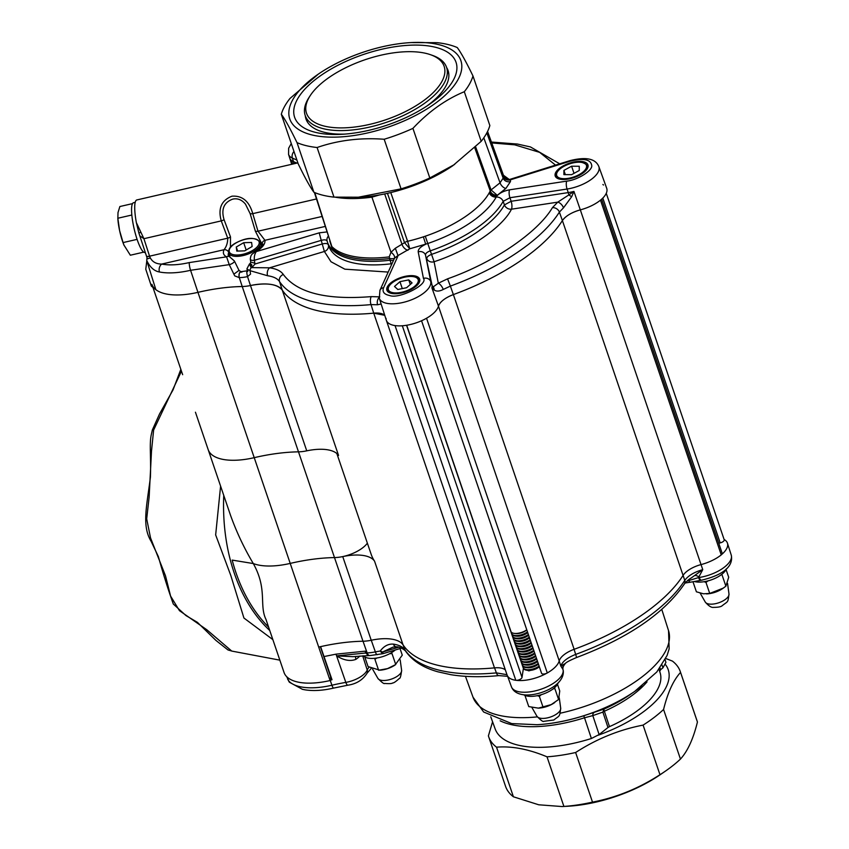 <?xml version="1.0" encoding="UTF-8"?>
<svg xmlns="http://www.w3.org/2000/svg" width="849" height="849" viewBox="0 0 849 849"><rect width="100%" height="100%" fill="white"/><g stroke="black" fill="none" stroke-linecap="round" stroke-linejoin="round"><path stroke-width="1.27" d="M601.623 199.186L722.138 553.187A3.927 1.719 161.2 0 1 721.247 554.875A27.508 12.013 161.2 0 1 701.072 564.585A19.644 8.586 -18.8 0 0 683.148 575.304A153.648 67.113 161.2 0 1 574.136 649.305A19.644 8.586 -18.8 0 0 559.226 660.883A27.508 12.013 161.2 0 1 547.297 672.96A3.927 1.719 161.2 0 1 541.556 673.257L421.56 320.763M402.32 325.783L522.018 677.406L523.398 668.46A10.22 4.468 161.2 0 1 523.451 668.184M559.226 660.883L438.466 306.16A27.508 12.013 161.2 0 1 426.538 318.237L547.297 672.96M182.662 374.685L152.937 287.376M306.744 450.84L250.466 285.529A39.298 17.16 161.2 0 1 282.282 290.114L338.549 455.435A39.298 17.16 -18.8 0 0 306.744 450.84A24.759 10.814 161.2 0 1 298.498 451.838A117.894 51.492 -18.8 0 0 254.222 457.664A52.659 22.997 161.2 0 1 208.207 449.715A19.644 8.586 161.2 0 1 208.196 449.683A19.644 8.586 161.2 0 1 208.185 449.662M325.146 226.45L264.952 240.299A3.927 3.534 168.9 0 0 262.235 244.406L262.235 244.395C264.379 243.26 262.108 245.648 255.432 251.569L255.432 251.569A3.927 1.613 58.6 0 1 256.334 251.58C262.5 247.653 265.366 243.896 264.952 240.299L258 231.215L252.769 213.64C249.256 201.298 242.326 195.472 231.979 196.183C221.409 200.332 217.832 208.567 221.271 220.889L227.734 238.176C227.723 242.803 226.481 246.656 224.03 249.723C222.64 252.864 223.489 255.231 226.577 256.822A3.927 3.237 -64.1 0 1 229.432 256.642L234.388 260.972A3.927 1.38 154.8 0 1 232.976 262.999A3.927 1.38 154.8 0 1 229.241 264.644L226.577 256.822L188.998 262.638C179.033 264.888 170.309 265.429 162.838 264.272L161.703 264.071A5.89 4.224 101 0 0 159.442 271.988C154.178 271.064 149.944 267.233 146.739 260.505L155.855 289.658A52.659 22.997 -18.8 0 0 197.944 292.353A52.659 22.997 161.2 0 1 151.907 284.33M505.346 669.893A19.644 8.586 -18.8 0 0 494.489 667.876L373.73 313.154A153.648 67.113 161.2 0 1 282.282 290.114C277.262 283.991 266.66 282.462 250.466 285.529A24.759 10.814 161.2 0 1 242.22 286.516L334.495 557.581A117.894 51.492 -18.8 0 0 290.22 563.407A52.659 22.997 161.2 0 1 253.299 563.556C267.679 589.302 258.945 604.934 265.96 619.377L284.075 672.578A19.644 8.586 161.2 0 1 284.065 672.557A19.644 8.586 161.2 0 1 284.054 672.535M336.841 453.525L371.14 554.248A153.648 67.113 -18.8 0 0 374.558 561.178A39.298 17.16 -18.8 0 0 342.741 556.594A24.759 10.814 161.2 0 1 334.495 557.581A117.894 51.492 -18.8 0 0 290.22 563.407L197.944 292.353A117.894 51.492 161.2 0 1 242.22 286.516A24.759 10.814 161.2 0 0 250.466 285.529L247.537 276.625C246.528 272.444 246.613 270.704 247.781 271.425M522.018 677.406A3.927 1.719 161.2 0 1 519.694 679.561A3.927 1.719 161.2 0 1 515.799 680.304A27.508 12.013 161.2 0 1 507.108 675.051L386.348 320.328A27.508 12.013 161.2 0 1 386.062 318.386M494.489 667.876A153.648 67.113 161.2 0 1 403.031 644.837A39.298 17.16 -18.8 0 0 371.225 640.252A24.759 10.814 161.2 0 1 362.979 641.239A117.894 51.492 -18.8 0 0 318.704 647.076L290.22 563.407A52.659 22.997 161.2 0 1 253.299 563.556L232.17 560.096A169.768 118.17 -80.7 0 0 268.592 627.103A169.768 118.17 -80.7 0 1 232.17 560.096L253.299 563.556C244.204 548.295 236.659 532.323 230.641 515.63L208.196 449.683A19.644 8.586 -18.8 0 0 208.207 449.715L230.641 515.63M606.26 193.317L724.197 539.752A3.927 1.719 161.2 0 1 720.196 542.893L602.801 198.072M718.742 543.222L720.196 542.893M330.855 676.377A3.927 1.719 -18.8 0 0 330.643 676.908L330.091 680.537A52.659 22.997 161.2 0 1 284.075 672.578M330.091 680.537L318.704 647.076M515.799 680.304L395.04 325.581A27.508 12.013 161.2 0 1 386.348 320.328M443.242 289.456A5.89 2.377 -121.2 0 0 438.317 283.216L431.897 287.843L434.2 290.008C436.482 291.589 439.495 291.409 443.242 289.456L450.363 286.102L453.377 294.592A153.648 67.113 161.2 0 0 562.399 220.581A19.644 8.586 161.2 0 1 580.323 209.873L702.749 569.637C694.142 572.12 688.157 575.707 684.772 580.366L562.399 220.581A153.648 67.113 161.2 0 1 453.377 294.592C445.046 297.861 440.069 301.713 438.466 306.16L431.897 287.843A27.136 11.854 -18.8 0 0 432.035 287.185A27.136 11.854 -18.8 0 0 432.014 285.073L430.751 281.571A27.062 11.822 161.2 0 1 430.761 283.683A27.062 11.822 161.2 0 1 414.461 298.551A27.062 11.822 161.2 0 1 387.547 303.464A27.062 11.822 161.2 0 1 379.312 298.254L386.316 320.232A27.508 12.013 161.2 0 0 412.402 324.01A27.508 12.013 161.2 0 0 438.466 306.16A19.644 8.586 161.2 0 1 453.377 294.592L574.136 649.305M721.247 554.875L600.487 200.152A27.508 12.013 161.2 0 1 580.323 209.873M603.437 185.04A3.927 1.719 -18.8 0 0 602.896 184.488M247.006 269.101L250.009 270.672L267.594 275.745C273.495 276.594 277.485 278.536 279.533 281.571L282.271 290.114A153.648 67.113 161.2 0 0 373.73 313.154A19.644 8.586 161.2 0 1 384.746 315.308L373.73 313.154L371.013 304.6L377.572 304.77L381.137 304.006M284.065 672.557L265.96 619.377M579.262 166.266L579.251 170.5L571.568 174.682L563.895 174.629L563.906 170.394L571.589 166.213L579.262 166.266M565.349 174.639L563.906 170.394M574.02 173.345L571.589 166.213M523.419 668.025A9.827 4.287 -18.8 0 0 523.493 668.301A9.827 4.287 -18.8 0 0 524.077 669.171A9.827 4.287 -18.8 0 0 527.049 670.243L528.428 670.37A8.076 3.523 -18.8 0 0 536.048 668.821A8.076 3.523 -18.8 0 0 539.327 666.73M527.049 670.243A9.827 4.287 -18.8 0 0 536.324 668.343A9.827 4.287 -18.8 0 0 539.295 666.624M523.26 666.614A9.827 4.287 -18.8 0 0 523.302 667.76A9.827 4.287 -18.8 0 0 523.897 668.63A9.827 4.287 -18.8 0 0 536.133 667.802A9.827 4.287 -18.8 0 0 539.115 666.083M522.528 665.393A9.827 4.287 -18.8 0 0 522.591 665.68A9.827 4.287 -18.8 0 0 523.186 666.539A9.827 4.287 -18.8 0 0 526.157 667.611L527.537 667.749A8.076 3.523 -18.8 0 0 535.157 666.189A8.076 3.523 -18.8 0 0 538.436 664.098M526.157 667.611A9.827 4.287 -18.8 0 0 535.422 665.712A9.827 4.287 -18.8 0 0 538.404 663.992M522.368 663.982A9.827 4.287 -18.8 0 0 522.411 665.128A9.827 4.287 -18.8 0 0 522.995 665.998A9.827 4.287 -18.8 0 0 535.241 665.17A9.827 4.287 -18.8 0 0 538.213 663.451M521.626 662.772A9.827 4.287 -18.8 0 0 521.7 663.048A9.827 4.287 -18.8 0 0 522.284 663.918A9.827 4.287 -18.8 0 0 525.255 664.979L526.635 665.117A8.076 3.523 -18.8 0 0 534.254 663.557A8.076 3.523 -18.8 0 0 537.544 661.467M525.255 664.979A9.827 4.287 -18.8 0 0 534.53 663.09A9.827 4.287 -18.8 0 0 537.502 661.36M521.477 661.35A9.827 4.287 -18.8 0 0 521.519 662.507A9.827 4.287 -18.8 0 0 522.103 663.366A9.827 4.287 -18.8 0 0 534.35 662.538A9.827 4.287 -18.8 0 0 537.321 660.819M520.734 660.14A9.827 4.287 -18.8 0 0 520.808 660.416A9.827 4.287 -18.8 0 0 521.392 661.286A9.827 4.287 -18.8 0 0 524.364 662.347L525.743 662.485A8.076 3.523 -18.8 0 0 533.363 660.925A8.076 3.523 -18.8 0 0 536.642 658.835M524.364 662.347A9.827 4.287 -18.8 0 0 533.639 660.458A9.827 4.287 -18.8 0 0 536.61 658.739M520.575 658.728A9.827 4.287 -18.8 0 0 520.617 659.875A9.827 4.287 -18.8 0 0 521.201 660.745A9.827 4.287 -18.8 0 0 533.448 659.917A9.827 4.287 -18.8 0 0 536.43 658.187M519.843 657.508A9.827 4.287 -18.8 0 0 519.906 657.784A9.827 4.287 -18.8 0 0 520.501 658.654A9.827 4.287 -18.8 0 0 523.472 659.715L524.841 659.853A8.076 3.523 -18.8 0 0 532.472 658.304A8.076 3.523 -18.8 0 0 535.751 656.213M523.472 659.715A9.827 4.287 -18.8 0 0 532.737 657.826A9.827 4.287 -18.8 0 0 535.719 656.107M519.684 656.097A9.827 4.287 -18.8 0 0 519.726 657.243A9.827 4.287 -18.8 0 0 520.31 658.113A9.827 4.287 -18.8 0 0 532.556 657.285A9.827 4.287 -18.8 0 0 535.528 655.566M518.941 654.876A9.827 4.287 -18.8 0 0 519.015 655.163A9.827 4.287 -18.8 0 0 519.599 656.022A9.827 4.287 -18.8 0 0 522.57 657.094L523.95 657.222A8.076 3.523 -18.8 0 0 531.57 655.672A8.076 3.523 -18.8 0 0 534.859 653.581M522.57 657.094A9.827 4.287 -18.8 0 0 531.845 655.195A9.827 4.287 -18.8 0 0 534.817 653.475M518.792 653.465A9.827 4.287 -18.8 0 0 518.835 654.611A9.827 4.287 -18.8 0 0 519.418 655.481A9.827 4.287 -18.8 0 0 531.665 654.653A9.827 4.287 -18.8 0 0 534.637 652.934M518.049 652.255A9.827 4.287 -18.8 0 0 518.123 652.531A9.827 4.287 -18.8 0 0 518.707 653.401A9.827 4.287 -18.8 0 0 521.679 654.462L523.058 654.6A8.076 3.523 -18.8 0 0 530.678 653.04A8.076 3.523 -18.8 0 0 533.957 650.95M521.679 654.462A9.827 4.287 -18.8 0 0 530.954 652.573A9.827 4.287 -18.8 0 0 533.925 650.843M517.89 650.833A9.827 4.287 -18.8 0 0 517.932 651.99A9.827 4.287 -18.8 0 0 518.516 652.849A9.827 4.287 -18.8 0 0 530.763 652.021A9.827 4.287 -18.8 0 0 533.745 650.302M517.158 649.623A9.827 4.287 -18.8 0 0 517.221 649.899A9.827 4.287 -18.8 0 0 517.816 650.769A9.827 4.287 -18.8 0 0 520.787 651.83L522.156 651.968A8.076 3.523 -18.8 0 0 529.787 650.408A8.076 3.523 -18.8 0 0 533.066 648.318M520.787 651.83A9.827 4.287 -18.8 0 0 530.052 649.941A9.827 4.287 -18.8 0 0 533.034 648.222M516.999 648.212A9.827 4.287 -18.8 0 0 517.041 649.358A9.827 4.287 -18.8 0 0 517.625 650.228A9.827 4.287 -18.8 0 0 529.872 649.4A9.827 4.287 -18.8 0 0 532.843 647.67M516.256 646.991A9.827 4.287 -18.8 0 0 516.33 647.267A9.827 4.287 -18.8 0 0 516.914 648.137A9.827 4.287 -18.8 0 0 519.885 649.198L521.265 649.336A8.076 3.523 -18.8 0 0 528.885 647.787A8.076 3.523 -18.8 0 0 532.174 645.696M519.885 649.198A9.827 4.287 -18.8 0 0 529.16 647.309A9.827 4.287 -18.8 0 0 532.132 645.59M516.107 645.58A9.827 4.287 -18.8 0 0 516.15 646.726A9.827 4.287 -18.8 0 0 516.733 647.596A9.827 4.287 -18.8 0 0 528.98 646.768A9.827 4.287 -18.8 0 0 531.952 645.049M515.364 644.359A9.827 4.287 -18.8 0 0 515.439 644.646A9.827 4.287 -18.8 0 0 516.022 645.505A9.827 4.287 -18.8 0 0 518.994 646.577L520.373 646.705A8.076 3.523 -18.8 0 0 527.993 645.155A8.076 3.523 -18.8 0 0 531.272 643.064M518.994 646.577A9.827 4.287 -18.8 0 0 528.269 644.678A9.827 4.287 -18.8 0 0 531.241 642.958M515.205 642.948A9.827 4.287 -18.8 0 0 515.247 644.094A9.827 4.287 -18.8 0 0 515.831 644.964A9.827 4.287 -18.8 0 0 528.078 644.136A9.827 4.287 -18.8 0 0 531.06 642.417M514.473 641.738A9.827 4.287 -18.8 0 0 514.536 642.014A9.827 4.287 -18.8 0 0 515.131 642.884A9.827 4.287 -18.8 0 0 518.102 643.945L519.471 644.083A8.076 3.523 -18.8 0 0 527.102 642.523A8.076 3.523 -18.8 0 0 530.381 640.433M518.102 643.945A9.827 4.287 -18.8 0 0 527.367 642.056A9.827 4.287 -18.8 0 0 530.349 640.326M514.314 640.316A9.827 4.287 -18.8 0 0 514.356 641.473A9.827 4.287 -18.8 0 0 514.94 642.332A9.827 4.287 -18.8 0 0 527.187 641.504A9.827 4.287 -18.8 0 0 530.158 639.785M513.571 639.106A9.827 4.287 -18.8 0 0 513.645 639.382A9.827 4.287 -18.8 0 0 514.229 640.252A9.827 4.287 -18.8 0 0 517.2 641.313L518.58 641.451A8.076 3.523 -18.8 0 0 526.2 639.891A8.076 3.523 -18.8 0 0 529.489 637.801M517.2 641.313A9.827 4.287 -18.8 0 0 526.476 639.424A9.827 4.287 -18.8 0 0 529.447 637.705M513.412 637.695A9.827 4.287 -18.8 0 0 513.465 638.841A9.827 4.287 -18.8 0 0 514.048 639.7A9.827 4.287 -18.8 0 0 526.295 638.883A9.827 4.287 -18.8 0 0 529.267 637.153M512.679 636.474A9.827 4.287 -18.8 0 0 512.754 636.75A9.827 4.287 -18.8 0 0 513.337 637.62A9.827 4.287 -18.8 0 0 516.309 638.681L517.688 638.819A8.076 3.523 -18.8 0 0 525.308 637.27A8.076 3.523 -18.8 0 0 528.587 635.169M516.309 638.681A9.827 4.287 -18.8 0 0 525.584 636.792A9.827 4.287 -18.8 0 0 528.556 635.073M512.52 635.063A9.827 4.287 -18.8 0 0 512.563 636.209A9.827 4.287 -18.8 0 0 513.146 637.079A9.827 4.287 -18.8 0 0 525.393 636.251A9.827 4.287 -18.8 0 0 528.375 634.532M511.788 633.842A9.827 4.287 -18.8 0 0 511.851 634.129A9.827 4.287 -18.8 0 0 512.435 634.988A9.827 4.287 -18.8 0 0 515.417 636.06L516.786 636.188A8.076 3.523 -18.8 0 0 524.417 634.638A8.076 3.523 -18.8 0 0 527.696 632.547M515.417 636.06A9.827 4.287 -18.8 0 0 524.682 634.161A9.827 4.287 -18.8 0 0 527.664 632.441M511.629 632.431A9.827 4.287 -18.8 0 0 511.671 633.577A9.827 4.287 -18.8 0 0 512.255 634.447A9.827 4.287 -18.8 0 0 524.502 633.619A9.827 4.287 -18.8 0 0 527.473 631.9M406.703 325.252L510.96 631.497A9.827 4.287 -18.8 0 0 511.544 632.356A9.827 4.287 -18.8 0 0 514.515 633.428L515.895 633.566A8.076 3.523 -18.8 0 0 523.515 632.006A8.076 3.523 -18.8 0 0 526.804 629.916M514.515 633.428A9.827 4.287 -18.8 0 0 523.791 631.529A9.827 4.287 -18.8 0 0 526.762 629.809M399.943 281.666L408.73 279.883L412.062 282.908L406.607 287.715L397.82 289.498L394.498 286.474L399.943 281.666L402.299 288.586M410.29 284.468L408.73 279.883M236.797 251.102L236.266 247.017L243.674 242.697L251.601 242.453L252.121 246.528L244.724 250.858L236.797 251.102M237.646 251.071L236.266 247.017M246.168 250.02L243.674 242.697M726.065 569.53L728.707 577.288L725.884 586.171L723.295 588.102L709.722 593.43L703.46 593.801L696.392 591.795L692.975 581.767M704.086 581.703L705.975 582.425L708.045 580.865M709.722 593.43L705.975 582.425M725.884 586.171L722.138 575.176M723.295 588.102L722.478 588.654A14.932 6.527 161.2 0 1 707.185 593.865L706.485 593.907M554.439 702.728A14.932 6.527 161.2 0 1 554.185 702.908A14.932 6.527 161.2 0 1 551.065 704.734A14.932 6.527 161.2 0 1 538.882 708.108A14.932 6.527 161.2 0 1 538.542 708.13M557.475 684.315L559.746 690.98L558.589 699.512L551.245 704.596L538.372 708.14L528.757 706.591L525.011 695.596M537.247 695.692L539.348 696.307L541.333 694.662M553.113 688.889L554.843 688.507L558.589 699.512M543.095 707.313L539.348 696.307M400.028 648.562L402.277 655.152L395.103 664.99A14.932 6.527 161.2 0 1 387.611 668.63A14.932 6.527 161.2 0 1 379.811 670.201L368.063 666.592L364.773 656.946M389.574 653.762L391.983 653.528L395.73 664.534L387.59 668.587L378.633 670.254L374.887 659.249L376.914 657.996M694.323 581.512A19.251 8.416 -18.8 0 0 703.672 581.767A19.251 8.416 -18.8 0 0 726.362 568.83M523.716 694.779A19.251 8.416 -18.8 0 0 542.691 694.227A19.251 8.416 -18.8 0 0 558.069 683.084M363.404 655.821A19.251 8.416 -18.8 0 0 372.658 658.421A19.251 8.416 -18.8 0 0 395.241 649.994M665.616 664.778A90.387 39.479 161.2 0 1 644.89 710.709A90.387 39.479 161.2 0 1 598.269 735.192M665.743 658.495L672.419 661.095A101.19 44.201 161.2 0 1 680.261 671.527A101.19 44.201 161.2 0 1 680.548 672.419C673.384 680.229 667.728 692.582 663.568 709.477A101.19 44.201 161.2 0 1 654.133 717.447A101.19 44.201 161.2 0 1 643.086 725.11C619.186 729.716 596.698 738.853 575.622 752.511L592.506 802.125C616.406 797.519 638.894 788.381 659.97 774.712L643.086 725.11M680.261 671.527L697.156 721.141A101.19 44.201 161.2 0 1 697.432 722.032L680.548 672.419M663.568 709.477L680.452 759.08C687.605 751.28 693.272 738.927 697.432 722.032M680.452 759.08A101.19 44.201 161.2 0 1 671.028 767.05A101.19 44.201 161.2 0 1 665.16 771.295A101.19 44.201 161.2 0 1 659.97 774.712M665.16 771.295L660.161 774.734A90.387 39.479 161.2 0 1 567.588 806.253L562.091 806.55L563.906 806.433L547.011 756.82C528.63 749.126 511.798 745.91 496.527 747.184L513.412 796.786L538.744 804.788L562.091 806.55M592.506 802.125A101.19 44.201 161.2 0 1 563.906 806.433M513.412 796.786A101.19 44.201 161.2 0 1 505.569 786.354L488.684 736.752A101.19 44.201 161.2 0 1 488.398 735.86L492.579 721.788M496.527 747.184A101.19 44.201 161.2 0 1 488.684 736.752M575.622 752.511A101.19 44.201 161.2 0 1 547.011 756.82M357.068 56.777A85.271 37.25 161.2 0 1 447.996 52.489A85.271 37.25 161.2 0 1 429.085 104.565A85.271 37.25 161.2 0 1 393.586 122.787A85.271 37.25 161.2 0 1 341.754 134.301A85.271 37.25 161.2 0 1 294.125 107.812A85.271 37.25 161.2 0 1 357.068 56.777M426.612 106.231A75.062 32.782 -18.8 0 0 448.092 70.616A75.062 32.782 -18.8 0 0 446.638 67.57M318.343 74.107A90.387 39.479 -18.8 0 0 298.296 129.313A90.387 39.479 -18.8 0 0 394.679 124.771A90.387 39.479 -18.8 0 0 461.4 70.669A90.387 39.479 -18.8 0 0 410.916 42.588A90.387 39.479 -18.8 0 0 355.975 54.792A90.387 39.479 -18.8 0 0 318.343 74.107L289.965 98.473A101.19 44.201 -18.8 0 0 281.306 114.244L298.201 163.857C304.95 177.77 310.182 187.236 313.907 192.245A101.19 44.201 -18.8 0 0 333.986 197.127L360.252 197.212A90.387 39.479 -18.8 0 0 415.193 185.008A90.387 39.479 -18.8 0 0 452.825 165.693L481.192 141.327L464.307 91.724C445.746 99.386 428.618 111.612 412.922 128.369L429.806 177.972L454.661 164.43M357.62 197.35L401.078 188.86A101.19 44.201 -18.8 0 0 415.692 183.872A101.19 44.201 -18.8 0 0 429.806 177.972M313.907 192.245L297.012 142.632C290.241 128.677 285.009 119.21 281.306 114.244M297.012 142.632A101.19 44.201 -18.8 0 0 317.091 147.514L333.986 197.127M401.078 188.86L384.183 139.257C360.411 137.517 338.051 140.265 317.091 147.514M384.183 139.257A101.19 44.201 -18.8 0 0 398.807 134.269A101.19 44.201 -18.8 0 0 412.922 128.369M464.307 91.724A101.19 44.201 -18.8 0 0 472.967 75.943L489.852 125.556A101.19 44.201 -18.8 0 1 481.192 141.327M410.916 42.588L437.182 42.673A101.19 44.201 -18.8 0 1 457.261 47.555C460.965 52.532 466.197 61.988 472.967 75.943M305.279 115.687A75.062 32.782 -18.8 0 0 305.98 118.987A75.062 32.782 -18.8 0 0 344.736 134.11M135.224 202.338L133.516 202.731A25.544 5.232 77 0 0 131.85 205.776A25.544 5.232 77 0 0 135.564 234.377A25.544 5.232 77 0 0 144.977 252.514L145.275 252.44M137.092 239.365L123.084 242.581L119.603 230.61L117.841 218.246L131.839 215.02M143.683 252.142L130.343 255.22L123.901 244.99A21.618 4.425 77 0 1 119.603 230.61A21.618 4.425 77 0 1 117.852 218.713L118 212.59L119.868 206.53L132.518 203.622M124.156 245.594L123.084 242.581M537.088 724.696A94.918 41.463 -18.8 0 0 537.226 724.696A94.918 41.463 -18.8 0 0 583.741 715.771L604.053 709.064L602.886 712.109L592.804 715.611A3.927 2.685 72.9 0 1 594.215 712.46M721.682 554.461A27.444 11.982 -18.8 0 0 727.455 543.19A27.444 11.982 -18.8 0 0 724.112 539.497M691.001 578.137L702.749 569.637L698.557 577.575L686.926 581.13M523.801 668.916L523.801 668.874A9.827 4.287 -18.8 0 0 523.801 668.916L528.874 670.869L536.515 668.63L539.348 666.783M516.415 680.346A27.444 11.982 -18.8 0 0 546.618 673.299M355.742 656.394A5.89 2.865 -124.5 0 0 355.911 659.355C350.287 661.53 343.845 660.373 336.607 655.895L336.002 654.154L324.021 656.553L332.012 679.752A118.351 51.693 -18.8 0 0 330.165 680.176A51.906 22.668 -18.8 0 0 330.165 680.176L331.917 685.228A5.89 1.167 76.9 0 0 333.646 688.083L347.92 685.185A5.89 1.804 80.2 0 1 345.819 682.394A118.457 51.747 -18.8 0 0 331.917 685.228A51.8 22.626 -18.8 0 1 302.308 687.138A51.8 22.626 -18.8 0 1 288.607 680.802L287.556 678.988M363.011 641.207L367.129 652.881L336.607 655.895L352.972 656.67L368.434 655.619L365.739 652.902L365.176 651.172L336.002 654.154M324.021 656.553L320.593 646.609M393.416 644.126A5.89 4.043 98.5 0 0 396.228 646.821L396.228 646.821C399.072 646.758 402.129 648.095 405.408 650.843L405.408 650.843A5.89 5.264 -33.5 0 1 404.909 649.846C402.904 646.906 399.072 645.007 393.416 644.126C388.375 643.744 383.981 646.036 380.246 651.003L382.506 652.043L392.938 647.15L396.228 646.821M506.98 674.69L496.378 672.886L494.553 667.834M563.227 670.413A5.89 5.296 168.8 0 0 563.089 669.893A27.2 11.875 161.2 0 1 548.751 685.971A27.2 11.875 161.2 0 1 519.662 691.893A27.2 11.875 161.2 0 1 511.448 686.841C513.093 691.033 516.765 693.612 522.475 694.609C537.704 697.231 565.243 685.674 563.227 670.413L563.025 669.574A5.89 5.296 -11.2 0 1 563.163 670.094L563.163 670.094A5.89 5.296 -11.2 0 1 563.195 670.254M688.306 579.994A5.89 2.006 -98.6 0 1 688.889 580.833A5.89 2.006 -98.6 0 0 690.481 582.181L685.101 582.998M691.054 578.105L691.054 578.105C689.091 579.05 686.873 581.003 684.421 583.942L684.421 583.942A5.89 4.659 -147.6 0 0 684.772 580.366A153.478 67.039 161.2 0 1 575.739 654.388C567.397 657.678 562.42 661.541 560.807 665.987L565.338 663.462C566.368 662.22 570.135 660.235 576.62 657.497L574.073 649.294M700.754 580.334L700.754 580.334A5.89 2.006 -98.6 0 1 698.557 577.575L699.247 577.469A5.89 2.006 81.4 0 0 701.444 580.228L690.481 582.181M398.51 647.256L382.506 652.043L383.302 653.571L401.45 648.137M599.118 734.565L591.392 738.503L584.515 717.776L592.804 715.611L599.118 734.565L607.98 727.519L602.886 712.109L604.371 711.229A3.927 0.711 66.1 0 1 604.053 709.064A84.009 36.698 -18.8 0 0 629.396 695.066L634.681 691.436A95.417 41.675 -18.8 0 0 642.12 685.95M377.211 654.706A5.89 1.39 -102 0 1 375.354 651.883A24.451 10.676 161.2 0 1 367.129 652.881A5.89 3.141 89 0 0 369.835 655.598L382.474 653.762L380.246 651.003L375.354 651.883L371.246 640.21M403.084 644.794L404.909 649.846A153.478 67.039 161.2 0 0 448.06 671.973A153.478 67.039 161.2 0 0 496.378 672.886A5.89 2.536 -95.4 0 0 498.851 675.613L498.851 675.613C481.118 677.3 465.125 676.993 450.872 674.69L437.893 671.814C422.972 667.622 412.147 660.628 405.408 650.843M563.906 664.353A5.89 5.763 151.7 0 0 562.94 669.415L560.807 665.987L559.162 660.883M694.79 575.505A5.89 3.226 -138.8 0 1 699.077 577.002L699.247 577.469A27.2 11.875 161.2 0 0 731.244 555.066L727.455 543.19M665.107 659.79L665.924 662.4L662.92 667.855L660.564 669.723L660.002 667.94M662.029 665.032L662.92 667.855M659.004 669.267L660.119 672.779A81.727 35.7 161.2 0 1 609.476 726.638L604.371 711.229A82.045 35.838 161.2 0 0 647.044 681.853M591.392 738.503A92.53 40.423 161.2 0 1 495.179 728.973L490.775 716.811M659.652 671.495L660.564 669.723M607.98 727.519L609.476 726.638M287.312 677.269L288.607 680.802A5.89 5.221 -40.8 0 0 289.467 682.278L286.718 676.706M434.2 290.008A5.89 5.2 112.9 0 0 433.245 286.951A5.89 5.296 -11.2 0 1 432.014 285.073L425.508 255.029C425.487 253.416 427.079 252.026 430.294 250.837L427.79 243.514L409.78 248.789L397.99 255.56L395.316 248.258L404.538 242.687L409.78 248.789L407.605 241.286A82.862 36.189 -18.8 0 0 423.354 236.85L425.731 244.257C420.563 246.688 418.058 249.213 418.207 251.845A5.89 5.296 168.8 0 1 425.508 255.029L430.751 281.571A5.89 5.296 168.8 0 0 423.449 278.398C428.554 284.436 398.977 299.421 389.659 295.516C384.035 294.401 382.018 291.791 383.61 287.684L397.682 256.631L397.99 255.56L394.573 258.011C394.244 258.69 392.599 258.871 389.649 258.552A94.112 41.102 161.2 0 1 355.816 258.446A94.112 41.102 161.2 0 1 332.076 248.195L329.752 240.989M328.255 236.255A5.89 5.296 164.9 0 0 327.098 240.936A5.89 5.296 164.9 0 0 327.162 241.148C326.472 239.747 324.488 239.492 321.23 240.373L319.213 232.849L256.334 251.58C254.668 253.915 254.01 256.822 254.392 260.282L321.23 240.373L324.382 251.474L269.579 267.806L251.06 267.626L252.503 266.883C249.871 263.466 249.648 262.797 251.824 264.867M560.457 179.288A17.288 7.556 -18.8 0 0 579.379 175.308A17.288 7.556 -18.8 0 0 587.943 164.876A17.288 7.556 -18.8 0 0 582.701 161.607A17.288 7.556 -18.8 0 0 563.778 165.587A17.288 7.556 -18.8 0 0 555.214 176.019A17.288 7.556 -18.8 0 0 560.457 179.288M392.153 293.531A17.288 7.556 -18.8 0 0 411.075 289.551A17.288 7.556 -18.8 0 0 419.65 279.119A17.288 7.556 -18.8 0 0 414.397 275.851A17.288 7.556 -18.8 0 0 395.475 279.83A17.288 7.556 -18.8 0 0 386.911 290.262A17.288 7.556 -18.8 0 0 392.153 293.531M422.08 52.606A72.696 31.753 -18.8 0 0 310.193 95.672A72.696 31.753 -18.8 0 0 328.574 126.957A72.696 31.753 -18.8 0 0 422.462 101.487A72.696 31.753 -18.8 0 0 430.517 54.707A72.696 31.753 -18.8 0 0 422.08 52.606M430.517 54.707L432.587 55.429A74.67 32.612 161.2 0 1 446.574 67.389A74.67 32.612 161.2 0 1 409.579 112.429A74.67 32.612 161.2 0 1 327.884 129.632A74.67 32.612 161.2 0 1 305.216 115.517A74.67 32.612 161.2 0 1 309.004 97.497L310.193 95.672M230.44 247.208L230.493 236.935L224.051 219.636C221.027 209.268 223.903 202.433 232.69 199.133C237.614 198.061 241.88 199.759 245.499 204.206L250.137 213.63L255.39 231.204L262.309 244.703M246.921 268.836L249.457 263.975L251.06 267.626L249.914 270.131A3.927 1.836 170.8 0 1 246.921 268.836L247.632 271.478L247.738 270.746L240.957 271.691L239.004 270.385L233.868 274.185L234.759 275.893L239.301 277.623L242.22 286.516L236.33 286.729A117.873 51.492 161.2 0 0 197.944 292.353L190.569 270.29L229.241 264.644L233.868 274.185M241.901 272.126C239.62 271.574 238.718 273.41 239.195 277.623M250.009 270.672L250.551 274.1L247.537 276.625A24.579 10.74 161.2 0 1 239.301 277.623A3.927 2.101 89 0 1 239.227 273.686A3.927 2.101 89 0 1 241.01 271.691M562.399 220.581L559.395 212.091L563.492 207.835L571.717 196.65L573.935 191.418L580.313 209.873C571.717 212.346 565.742 215.911 562.399 220.581M569.721 160.705L510.366 179.224L510.44 179.818L569.775 161.31L569.721 160.705C585.821 156.598 595.52 158.551 598.842 166.563L606.695 188.255A27.508 12.013 161.2 0 1 580.313 209.873M598.842 166.563A27.062 11.822 161.2 0 1 567.068 189.04L568.246 192.596A27.136 11.854 -18.8 0 0 573.935 191.418L568.819 194.93A5.89 1.539 31.6 0 0 571.717 196.65M552.423 207.665C537.661 232.658 493.375 262.712 447.572 278.833L450.363 286.102A153.478 67.039 161.2 0 0 559.395 212.091A5.89 4.659 -147.6 0 0 552.423 207.665L557.751 202.147L511.48 209.194A5.89 2.006 81.4 0 0 511.151 201.287L568.246 192.596A5.89 2.006 81.4 0 1 568.819 194.93L557.751 202.147A5.89 3.247 52.5 0 1 563.492 207.835M379.1 297.511A5.89 4.192 100.7 0 0 377.572 304.77M569.775 161.31C583.624 157.882 590.957 159.357 591.774 165.735C592.22 170.925 577.171 180.179 566.739 181.134L509.58 189.826A5.89 2.006 81.4 0 0 509.909 197.732L511.151 201.287L504.423 204.906A5.89 4.776 -151 0 0 511.48 209.194C502.343 227.543 468.393 250.582 434.083 261.736L431.557 254.371A94.483 41.272 -18.8 0 0 504.423 204.906L503.17 201.362A94.409 41.24 161.2 0 1 430.294 250.837L431.557 254.371C428.405 255.645 426.814 257.035 426.782 258.552A5.89 5.296 168.8 0 0 434.083 261.736L438.317 283.216L447.572 278.833M291.886 164.26L291.547 162.732M267.594 275.745A5.89 3.99 -82.2 0 1 269.579 267.806C276.371 268.772 280.945 271.001 283.301 274.471A5.89 5.264 -33.5 0 0 279.533 281.571A153.478 67.039 161.2 0 0 371.013 304.6A5.89 2.536 84.6 0 1 371.268 296.619C326.409 300.206 297.086 292.82 283.301 274.471M397.682 256.631A5.89 4.903 -155.6 0 0 394.021 259.221L379.949 290.273A5.89 4.903 -155.6 0 1 383.61 287.684M511.098 179.001L511.14 179.617M292.969 164.006L290.241 159.103A24.377 10.655 -18.8 0 0 293.499 161.628L292.364 158.073A24.313 10.623 161.2 0 1 288.564 154.401L291.716 164.292M255.432 251.569C252.493 254.286 250.848 253.639 250.306 259.253L250.763 262.118L254.849 263.19L254.976 264.028L252.503 266.883M391.485 264.803A5.89 2.303 83.1 0 0 391.198 263.784L390.073 260.219L393.395 260.611M327.162 241.148A94.409 41.24 161.2 0 0 327.396 241.933A94.409 41.24 161.2 0 0 356.134 260.112A94.409 41.24 161.2 0 0 390.073 260.219A5.89 2.303 -96.9 0 1 389.649 258.552A5.89 2.303 -96.9 0 0 389.224 256.886L390.986 252.302A5.89 3.247 -144.7 0 1 394.573 258.011M327.098 240.936L328.521 245.478A94.483 41.272 -18.8 0 0 391.198 263.784L391.973 263.731M483.813 137.814L500.04 182.811L503.16 178.152A5.89 5.243 -179.1 0 0 510.482 181.58L510.44 179.818A5.89 5.264 176.2 0 1 503.117 176.496L503.935 176.709M423.354 236.85L425.296 236.202A82.862 36.189 -18.8 0 0 489.257 192.787L489.809 191.736A82.862 36.189 -18.8 0 0 490.223 190.908C491.359 193.774 493.704 195.238 497.238 195.302L491.072 189.932L500.04 182.811A5.89 3.354 51.5 0 0 505.887 188.425L510.482 181.58M505.887 188.425L497.238 195.302L496.209 197.074A5.89 4.776 29 0 1 503.17 201.362L509.909 197.732L567.068 189.04A5.89 2.006 81.4 0 1 566.739 181.134M229.432 256.642L228.445 255.878A17.84 7.79 161.2 0 1 228.604 252.779M254.976 264.028L322.365 243.95C325.634 243.175 327.618 243.43 328.298 244.714M475.673 146.962L491.072 189.932A3.927 1.677 160.3 0 0 490.223 190.908L474.782 147.832M335.366 197.212A92.605 40.444 -18.8 0 0 371.926 197.159L379.545 194.92M371.926 197.159L390.986 252.302L395.316 248.258M228.455 251.803A3.927 3.258 25.3 0 0 224.03 249.723L161.703 264.071C156.333 264.039 152.533 261.98 150.294 257.905L149.562 256.175L227.734 238.176A3.927 1.634 -20.5 0 0 230.493 236.935M146.76 261.227L145.773 269.25L151.355 286.134L155.855 289.658M146.739 260.505L147.026 257.725L138.854 232.966L136.371 222.64A27.508 5.635 -103 0 1 136.816 199.95L297.872 162.881M150.294 257.905A5.89 0.966 157.5 0 1 146.845 258.892M390.773 192.564L407.605 241.286A3.927 1.645 160.9 0 0 404.538 242.687L387.462 193.328M314.788 192.617L331.842 246.56A93.804 40.975 -18.8 0 0 389.224 256.886M509.58 189.826C504.062 190.834 499.849 192.872 496.92 195.939A5.89 4.829 27.1 0 1 489.809 191.736M136.371 222.64L143.916 238.696L139.714 235.757M321.994 216.484L258 231.215A3.927 1.677 163.4 0 1 255.39 231.204M138.854 232.966A4.319 0.637 -22.8 0 0 140.669 232.361M326.886 231.936L319.213 232.849M250.306 259.253A3.927 1.687 -9.3 0 0 254.392 260.282L254.849 263.19M314.385 192.447L331.842 246.56A5.89 5.179 134.9 0 1 332.076 248.195M249.457 263.975L250.222 263.466M298.498 451.838A117.894 51.492 161.2 0 0 254.222 457.664A52.659 22.997 161.2 0 1 208.207 449.715L195.44 412.211M367.362 543.18A24.759 10.814 161.2 0 1 334.495 557.581L362.979 641.239M223.754 495.392A170.999 119.03 99.3 0 0 269.749 630.499M181.463 371.172L153.627 430.05L151.504 451.042L149.148 496.983L146.697 518.845L150.528 537.895L165.491 575.792L170.585 596.072L179.468 610.664L206.891 629.82L231.745 651.077L279.841 660.151M220.602 486.116L215.657 534.912L230.811 575.526L243.928 618.03L272.858 639.626M406.565 325.273L523.398 668.46M195.45 412.232L208.207 449.715M374.558 561.178L403.031 644.837M371.225 640.252L342.741 556.594M330.643 676.908L320.36 646.694M588.017 166.913L587.678 165.905A16.704 7.291 161.2 0 1 587.784 167.678M579.082 174.639A15.717 6.866 -18.8 0 0 584.621 163.358A15.717 6.866 -18.8 0 0 564.076 166.255A15.717 6.866 -18.8 0 0 558.536 177.537A15.717 6.866 -18.8 0 0 579.082 174.639M557.05 178.141A16.704 7.291 161.2 0 1 556.053 176.666L556.403 177.674M388.757 292.385A16.704 7.291 161.2 0 1 388.746 292.385A16.704 7.291 161.2 0 1 387.749 290.91C385.69 281.942 408.942 271.998 418.164 278.355L419.374 280.149A16.704 7.291 161.2 0 1 419.48 281.932M417.22 278.239A15.717 6.866 -18.8 0 0 397.629 279.565A15.717 6.866 -18.8 0 0 389.33 291.143A15.717 6.866 -18.8 0 0 408.921 289.817A15.717 6.866 -18.8 0 0 417.22 278.239M418.377 278.674A16.704 7.291 161.2 0 1 419.374 280.149L419.714 281.157M253.278 251.601A16.704 7.291 161.2 0 1 228.668 252.991C228.222 249.065 230.567 245.732 235.704 243.005C246.921 237.126 255.114 236.871 260.293 242.23A16.704 7.291 161.2 0 1 253.278 251.601M235.916 243.016A15.717 6.866 -18.8 0 0 231.639 254.106A15.717 6.866 -18.8 0 0 252.482 250.529A15.717 6.866 -18.8 0 0 256.759 239.439A15.717 6.866 -18.8 0 0 235.916 243.016M705.275 602.058C708.66 605.974 711.409 607.746 713.521 607.375C718.052 607.364 720.907 606.833 722.106 605.772C728.145 600.912 727.826 603.31 728.994 593.982A12.576 5.497 161.2 0 1 722.467 601.209A12.576 5.497 161.2 0 1 709.35 604.074A12.576 5.497 161.2 0 1 705.275 602.058L700.149 593.111M536.971 716.312C540.909 720.355 543.169 722.032 543.742 721.342L553.835 719.994C559.82 715.166 559.533 717.564 560.701 708.236A12.576 5.497 161.2 0 1 553.994 715.548A12.576 5.497 161.2 0 1 536.971 716.312L531.92 707.493M377.89 678.393C381.838 682.437 384.088 684.124 384.661 683.434C389.32 683.816 391.973 683.668 392.599 682.978C393.66 683.095 395.91 681.577 399.327 678.436C400.208 678.638 400.961 675.931 401.619 670.317A12.576 5.497 161.2 0 1 391.23 679.158A12.576 5.497 161.2 0 1 377.89 678.393L372.605 669.161M560.16 713.224A103.281 45.114 -18.8 0 0 643.818 675.496A103.281 45.114 -18.8 0 0 668.534 630.616L669.15 648.901L667.081 655.492L656.808 671.984L634.681 691.436A95.417 41.675 -18.8 0 1 536.95 724.706L511.692 723.581L483.643 712.003L473.01 697.178A103.281 45.114 -18.8 0 0 504.2 716.333A103.281 45.114 -18.8 0 0 537.332 716.885M336.607 655.895L345.819 682.394A19.06 8.331 -18.8 0 0 367.224 670.041L362.682 655.863M500.146 720.801A92.955 40.603 161.2 0 0 584.515 717.776L583.741 715.771M359.796 656.054A19.41 8.479 161.2 0 1 355.911 659.355M369.028 667.218A21.416 9.35 -18.8 0 0 367.224 670.041A5.89 4.935 -157 0 1 367.118 673.14C362.831 679.922 356.421 683.933 347.92 685.185M491.741 142.94L514.717 144.839L539.646 152.364L555.533 165.131M503.446 175.234L509.145 179.415M189.316 262.564A5.89 1.167 76.8 0 0 190.569 270.29A52.214 22.806 161.2 0 1 160.726 272.221A52.214 22.806 161.2 0 1 159.442 271.988M379.811 296.863L371.268 296.619M418.207 251.845L423.449 278.398M388.195 272.073L344.864 269.175L330.993 261.747L324.382 251.474A5.89 5.296 164.8 0 0 328.404 245.106M293.765 163.825A5.89 4.776 113.4 0 0 293.499 161.628L296.906 163.104M296.906 160.047L292.364 158.073A5.89 4.776 -66.6 0 1 293.987 151.483M293.032 148.671L292.3 146.527M384.671 193.933L402.097 244.629A5.89 3.354 -128.5 0 0 407.955 250.243M425.296 236.202L427.79 243.514A88.636 38.714 161.2 0 0 496.209 197.074A5.89 4.776 -151 0 1 489.257 192.787M486.838 132.869L503.16 178.152A93.666 40.911 -18.8 0 0 503.117 176.496M250.137 213.63A3.927 1.677 -16.6 0 0 252.769 213.64L316.454 198.984M146.601 256.409A5.89 2.494 -17.9 0 0 149.562 256.175L143.916 238.696L221.271 220.889A3.927 1.634 -20.5 0 0 224.051 219.636M149.604 256.302A5.89 2.388 161.7 0 1 146.665 256.578M587.678 165.905C582.807 160.652 574.879 160.758 563.885 166.224C557.644 169.991 555.023 173.472 556.053 176.666M523.493 668.301L523.302 667.76M522.591 665.68L522.411 665.128M521.7 663.048L521.519 662.507M520.808 660.416L520.617 659.875M519.906 657.784L519.726 657.243M519.015 655.163L518.835 654.611M518.123 652.531L517.932 651.99M517.221 649.899L517.041 649.358M516.33 647.267L516.15 646.726M515.439 644.646L515.247 644.094M514.536 642.014L514.356 641.473M513.645 639.382L513.465 638.841M512.754 636.75L512.563 636.209M511.851 634.129L511.671 633.577M388.099 291.929L387.749 290.91M230.015 256.95L228.668 252.991M261.609 246.114L260.293 242.23M728.994 593.982L727.551 583.38M554.185 702.908L554.758 702.505M560.701 708.236L559.279 697.889M401.619 670.317L400.176 659.811M333.646 688.083C323.034 690.555 313.525 691.139 305.12 689.855L302.424 689.324L289.467 682.278M473.01 697.178L465.454 676.313M668.534 630.616L661.796 609.476M507.638 676.313L498.851 675.613M684.421 583.942C664.056 613.519 628.122 638.034 576.62 657.497M731.244 555.066C732.952 562.813 729.238 573.531 701.444 580.228M511.448 686.841L507.49 675.921M565.328 663.472C563.343 666.072 562.6 667.579 563.089 667.983M382.474 653.762L383.302 653.571M368.434 655.619L369.835 655.598M371.162 668.471L367.118 673.14M559.735 163.825L530.445 146.941L517.37 144.033L491.422 142.048M379.312 298.254L379.949 290.273M305.216 115.517L307.434 122.033M288.564 154.401L288.639 148.235L291.281 143.534M234.388 260.972L239.004 270.385M503.86 176.571C502.385 175.902 507.437 180.572 510.366 179.224M504.423 177.399L503.924 176.581M487.57 131.436L504.03 176.868M250.763 262.118L250.211 263.477M446.574 67.389L448.803 73.916M232.18 651.151L227.988 649.963L215.879 640.369L197.424 622.359L185.931 615.546L173.323 604.053C168.134 589.567 163.157 573.765 158.381 556.647L151.154 541.365C141.539 525.722 146.919 505.622 150.422 477.074C151.143 457.653 149.254 443.698 151.26 434.805L152.342 429.987L159.516 414.004L173.058 389.85L180.837 369.336"/></g></svg>
